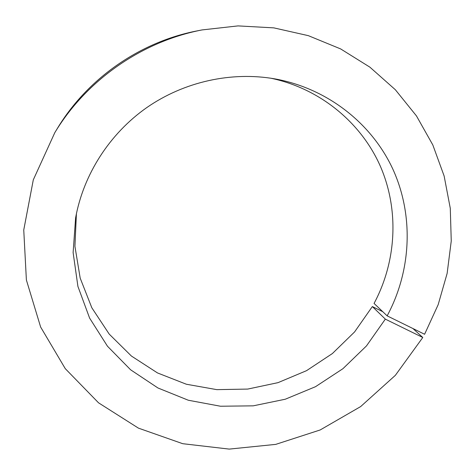 <?xml version="1.0" encoding="UTF-8"?>
<svg xmlns="http://www.w3.org/2000/svg" width="475" height="475" viewBox="0 0 475 475"><rect width="100%" height="100%" fill="white"/><g stroke="black" fill="none" stroke-linecap="round" stroke-linejoin="round"><path stroke-width="0.71" d="M270.679 78.185C320.114 88.516 361.261 122.704 380.457 166.476C399.433 210.413 396.387 261.719 374.062 303.436L387.149 315.857L424.603 334.269L438.164 304.689L447.141 273.38L451.25 241.009L450.282 208.305L444.137 176.017L432.82 144.958L416.468 115.924L395.348 89.733L369.888 67.159L340.646 48.925L308.34 35.661L273.82 27.871L238.046 25.899L202.059 29.925L197.137 30.887C139.994 41.877 87.483 78.5 57.433 128.327L54.827 132.614C86.474 80.127 141.865 41.491 202.059 29.925M382.761 311.695L372.341 306.565L354.588 331.93L332.399 353.543L306.571 370.648L278.023 382.648L247.742 389.072L216.814 389.642L186.348 384.233L157.504 372.94L131.421 356.048L109.197 334.085L91.835 307.794L80.198 278.154L74.925 246.341L76.416 213.685M372.341 306.565L385.332 319.129L366.48 345.913L342.926 368.695L315.525 386.686L285.249 399.232L253.187 405.846L220.471 406.226L188.32 400.241L157.955 387.986L130.607 369.787L107.463 346.21L89.597 318.072L77.918 286.431L73.12 252.569L75.596 217.954C83.457 174.533 109.493 133.748 146.793 107.576C184.241 81.611 231.509 71.268 274.966 78.892C328.035 88.498 372.614 124.189 393.466 170.483C414.111 216.968 410.988 271.575 387.149 315.857M385.332 319.129L422.786 337.493L395.36 375.327L360.644 406.588L320.186 429.958L275.743 444.38L229.235 449.101L182.738 443.697L138.433 428.135L98.539 402.818L65.265 368.647L40.636 327.049L26.386 280.001L23.75 229.977L33.303 179.835L54.827 132.614M412.959 328.546L422.786 337.493"/></g></svg>
